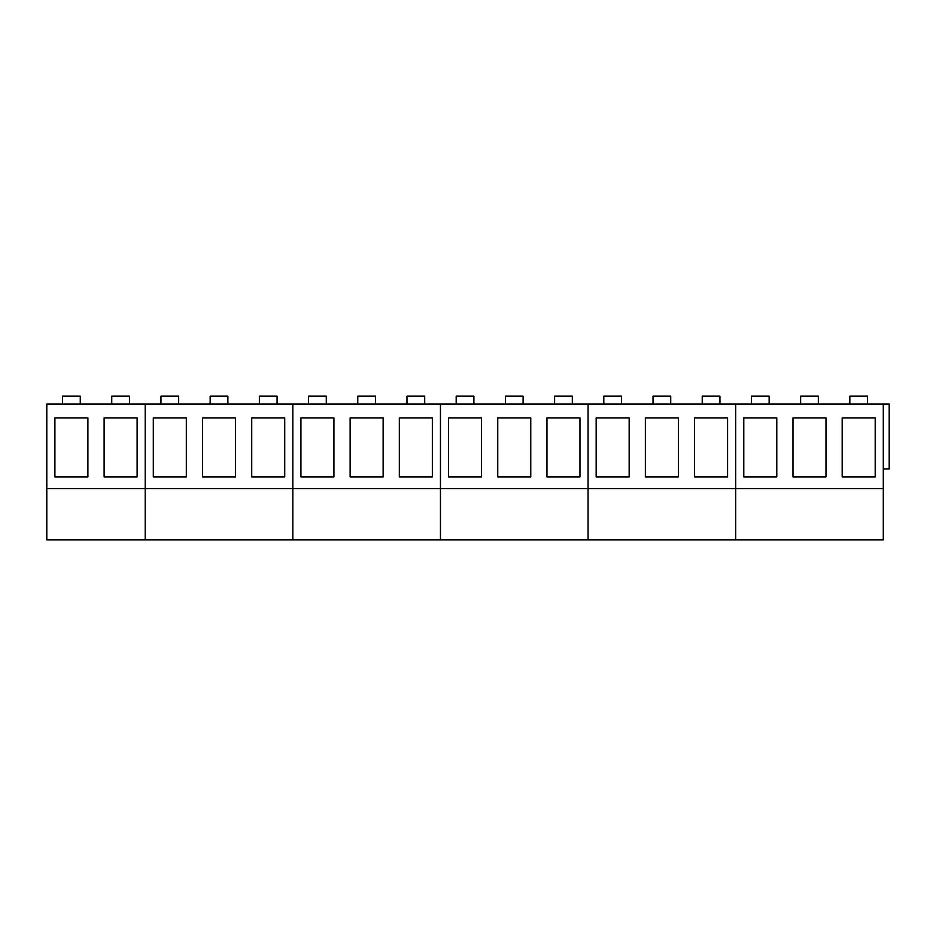 <?xml version="1.0" encoding="UTF-8"?>
<svg xmlns="http://www.w3.org/2000/svg" width="936" height="936" viewBox="0 0 936 936"><rect width="100%" height="100%" fill="white"/><g stroke="black" fill="none" stroke-linecap="round" stroke-linejoin="round"><path stroke-width="1.4" d="M46.8 488.662L145.209 488.662L145.209 404.036L46.8 404.036L46.8 539.838L145.209 539.838L145.209 404.036L889.2 404.036L889.2 468.983L883.292 468.983M54.896 417.877L87.902 417.877L87.902 476.927L54.896 476.927L54.896 417.877M104.107 417.877L137.112 417.877L137.112 476.927L104.107 476.927L104.107 417.877M80.262 404.036L80.262 396.162L62.548 396.162L62.548 404.036M129.46 404.036L129.46 396.162L111.747 396.162L111.747 404.036M178.671 404.036L178.671 396.162L160.957 396.162L160.957 404.036M227.881 404.036L227.881 396.162L210.167 396.162L210.167 404.036M277.079 404.036L277.079 396.162L259.366 396.162L259.366 404.036M326.29 404.036L326.29 396.162L308.576 396.162L308.576 404.036M375.488 404.036L375.488 396.162L357.774 396.162L357.774 404.036M424.698 404.036L424.698 396.162L406.985 396.162L406.985 404.036M473.909 404.036L473.909 396.162L456.195 396.162L456.195 404.036M523.107 404.036L523.107 396.162L505.393 396.162L505.393 404.036M572.317 404.036L572.317 396.162L554.603 396.162L554.603 404.036M621.516 404.036L621.516 396.162L603.802 396.162L603.802 404.036M670.726 404.036L670.726 396.162L653.012 396.162L653.012 404.036M719.936 404.036L719.936 396.162L702.222 396.162L702.222 404.036M769.135 404.036L769.135 396.162L751.421 396.162L751.421 404.036M818.345 404.036L818.345 396.162L800.631 396.162L800.631 404.036M867.555 404.036L867.555 396.162L849.841 396.162L849.841 404.036M883.292 488.662L883.292 539.838L735.684 539.838L735.684 488.662L735.684 539.838L588.065 539.838L588.065 488.662L588.065 539.838L440.446 539.838L440.446 488.662L440.446 539.838L292.828 539.838L292.828 488.662L292.828 539.838L145.209 539.838L145.209 488.662L292.828 488.662L292.828 404.036L292.828 488.662L440.446 488.662L440.446 404.036L440.446 488.662L588.065 488.662L588.065 404.036L588.065 488.662L735.684 488.662L735.684 404.036L735.684 488.662L883.292 488.662L883.292 404.036M153.305 417.877L186.322 417.877L186.322 476.927L153.305 476.927L153.305 417.877M202.515 417.877L235.521 417.877L235.521 476.927L202.515 476.927L202.515 417.877M251.725 417.877L284.731 417.877L284.731 476.927L251.725 476.927L251.725 417.877M300.924 417.877L333.93 417.877L333.93 476.927L300.924 476.927L300.924 417.877M350.134 417.877L383.14 417.877L383.14 476.927L350.134 476.927L350.134 417.877M399.333 417.877L432.35 417.877L432.35 476.927L399.333 476.927L399.333 417.877M448.543 417.877L481.549 417.877L481.549 476.927L448.543 476.927L448.543 417.877M497.753 417.877L530.759 417.877L530.759 476.927L497.753 476.927L497.753 417.877M546.952 417.877L579.957 417.877L579.957 476.927L546.952 476.927L546.952 417.877M596.162 417.877L629.168 417.877L629.168 476.927L596.162 476.927L596.162 417.877M645.36 417.877L678.378 417.877L678.378 476.927L645.36 476.927L645.36 417.877M694.57 417.877L727.576 417.877L727.576 476.927L694.57 476.927L694.57 417.877M743.781 417.877L776.786 417.877L776.786 476.927L743.781 476.927L743.781 417.877M792.979 417.877L825.997 417.877L825.997 476.927L792.979 476.927L792.979 417.877M842.189 417.877L875.195 417.877L875.195 476.927L842.189 476.927L842.189 417.877"/></g></svg>
